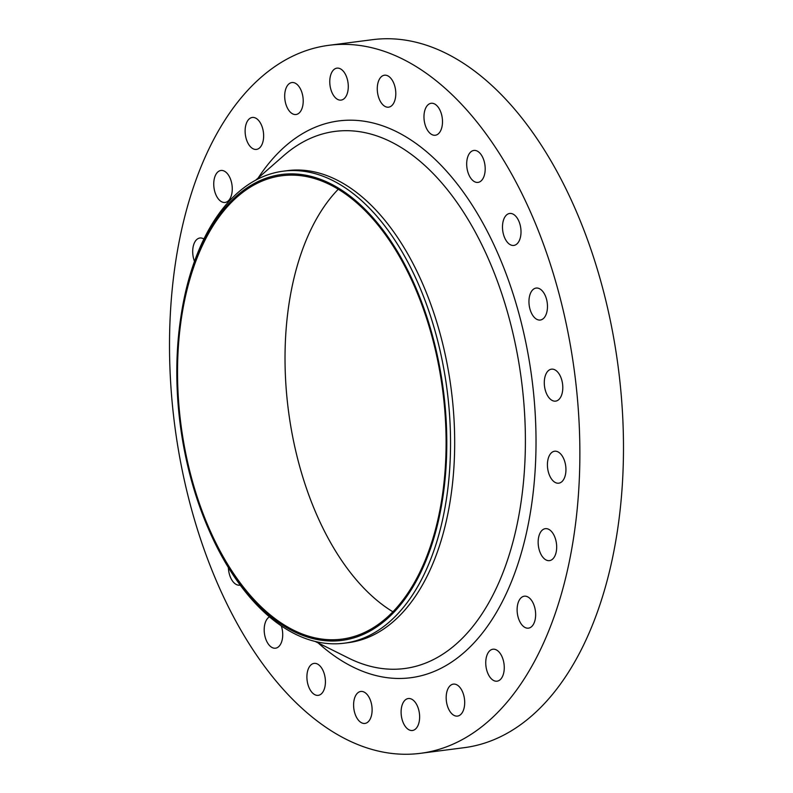 <?xml version="1.0" encoding="UTF-8"?>
<svg xmlns="http://www.w3.org/2000/svg" width="793" height="793" viewBox="0 0 793 793"><rect width="100%" height="100%" fill="white"/><g stroke="black" fill="none" stroke-linecap="round" stroke-linejoin="round"><path stroke-width="1.19" d="M203.93 239.02A16.108 9.1 -97.4 0 0 202.572 238.346A16.108 9.1 -97.4 0 0 199.905 238.009A16.108 9.1 -97.4 0 0 194.503 261.403M223.606 170.812A16.108 9.1 -97.4 0 0 220.94 170.475A16.108 9.1 -97.4 0 0 213.773 185.304A16.108 9.1 -97.4 0 0 222.407 202.106A16.108 9.1 -97.4 0 0 225.073 202.443A16.108 9.1 -97.4 0 0 232.24 187.614A16.108 9.1 -97.4 0 0 223.606 170.812M254.979 117.79A16.108 9.1 -97.4 0 0 252.313 117.453A16.108 9.1 -97.4 0 0 245.146 132.282A16.108 9.1 -97.4 0 0 253.78 149.084A16.108 9.1 -97.4 0 0 256.446 149.411A16.108 9.1 -97.4 0 0 263.613 134.582A16.108 9.1 -97.4 0 0 254.979 117.79M294.55 82.878A16.108 9.1 -97.4 0 0 291.883 82.551A16.108 9.1 -97.4 0 0 284.717 97.38A16.108 9.1 -97.4 0 0 293.351 114.172A16.108 9.1 -97.4 0 0 296.017 114.509A16.108 9.1 -97.4 0 0 303.184 99.68A16.108 9.1 -97.4 0 0 294.55 82.878M339.632 68.476A16.108 9.1 -97.4 0 0 336.966 68.139A16.108 9.1 -97.4 0 0 329.799 82.968A16.108 9.1 -97.4 0 0 338.423 99.769A16.108 9.1 -97.4 0 0 341.089 100.096A16.108 9.1 -97.4 0 0 348.256 85.277A16.108 9.1 -97.4 0 0 339.632 68.476M387.133 75.543A16.108 9.1 -97.4 0 0 384.466 75.216A16.108 9.1 -97.4 0 0 377.299 90.045A16.108 9.1 -97.4 0 0 385.933 106.837A16.108 9.1 -97.4 0 0 388.6 107.174A16.108 9.1 -97.4 0 0 395.766 92.345A16.108 9.1 -97.4 0 0 387.133 75.543M433.83 103.615A16.108 9.1 -97.4 0 0 431.164 103.288A16.108 9.1 -97.4 0 0 423.997 118.107A16.108 9.1 -97.4 0 0 432.631 134.909A16.108 9.1 -97.4 0 0 435.298 135.246A16.108 9.1 -97.4 0 0 442.464 120.417A16.108 9.1 -97.4 0 0 433.83 103.615M476.543 150.769A16.108 9.1 -97.4 0 0 473.877 150.442A16.108 9.1 -97.4 0 0 466.71 165.271A16.108 9.1 -97.4 0 0 475.334 182.063A16.108 9.1 -97.4 0 0 478.001 182.4A16.108 9.1 -97.4 0 0 485.167 167.571A16.108 9.1 -97.4 0 0 476.543 150.769M512.347 213.803A16.108 9.1 -97.4 0 0 509.681 213.466A16.108 9.1 -97.4 0 0 502.514 228.295A16.108 9.1 -97.4 0 0 511.148 245.096A16.108 9.1 -97.4 0 0 513.814 245.424A16.108 9.1 -97.4 0 0 520.981 230.604A16.108 9.1 -97.4 0 0 512.347 213.803M538.814 288.404A16.108 9.1 -97.4 0 0 536.147 288.067A16.108 9.1 -97.4 0 0 528.981 302.896A16.108 9.1 -97.4 0 0 537.614 319.698A16.108 9.1 -97.4 0 0 540.281 320.035A16.108 9.1 -97.4 0 0 547.448 305.206A16.108 9.1 -97.4 0 0 538.814 288.404M554.138 369.498A16.108 9.1 -97.4 0 0 551.482 369.171A16.108 9.1 -97.4 0 0 544.315 383.99A16.108 9.1 -97.4 0 0 552.939 400.792A16.108 9.1 -97.4 0 0 555.606 401.129A16.108 9.1 -97.4 0 0 562.772 386.3A16.108 9.1 -97.4 0 0 554.138 369.498M557.281 451.564A16.108 9.1 -97.4 0 0 554.614 451.227A16.108 9.1 -97.4 0 0 547.448 466.056A16.108 9.1 -97.4 0 0 556.081 482.858A16.108 9.1 -97.4 0 0 558.748 483.185A16.108 9.1 -97.4 0 0 565.915 468.366A16.108 9.1 -97.4 0 0 557.281 451.564M548.013 529A16.108 9.1 -97.4 0 0 545.346 528.663A16.108 9.1 -97.4 0 0 538.179 543.492A16.108 9.1 -97.4 0 0 546.813 560.294A16.108 9.1 -97.4 0 0 549.48 560.621A16.108 9.1 -97.4 0 0 556.646 545.792A16.108 9.1 -97.4 0 0 548.013 529M526.978 596.524A16.108 9.1 -97.4 0 0 524.312 596.197A16.108 9.1 -97.4 0 0 517.145 611.026A16.108 9.1 -97.4 0 0 525.779 627.818A16.108 9.1 -97.4 0 0 528.445 628.155A16.108 9.1 -97.4 0 0 535.612 613.326A16.108 9.1 -97.4 0 0 526.978 596.524M495.605 649.556A16.108 9.1 -97.4 0 0 492.939 649.219A16.108 9.1 -97.4 0 0 485.772 664.048A16.108 9.1 -97.4 0 0 494.406 680.85A16.108 9.1 -97.4 0 0 497.072 681.177A16.108 9.1 -97.4 0 0 504.239 666.348A16.108 9.1 -97.4 0 0 495.605 649.556M456.034 684.458A16.108 9.1 -97.4 0 0 453.368 684.121A16.108 9.1 -97.4 0 0 446.201 698.95A16.108 9.1 -97.4 0 0 454.835 715.752A16.108 9.1 -97.4 0 0 457.502 716.089A16.108 9.1 -97.4 0 0 464.668 701.26A16.108 9.1 -97.4 0 0 456.034 684.458M228.394 567.6A16.108 9.1 -97.4 0 0 237.038 584.828A16.108 9.1 -97.4 0 0 239.704 585.165A16.108 9.1 -97.4 0 0 240.16 585.085M269.451 616.885A16.108 9.1 -97.4 0 0 264.356 632.834A16.108 9.1 -97.4 0 0 272.851 647.861A16.108 9.1 -97.4 0 0 275.518 648.188A16.108 9.1 -97.4 0 0 281.327 625.935M316.764 663.721A16.108 9.1 -97.4 0 0 314.097 663.394A16.108 9.1 -97.4 0 0 306.931 678.213A16.108 9.1 -97.4 0 0 315.555 695.015A16.108 9.1 -97.4 0 0 318.221 695.352A16.108 9.1 -97.4 0 0 325.388 680.523A16.108 9.1 -97.4 0 0 316.764 663.721M410.962 698.861A16.108 9.1 -97.4 0 0 408.296 698.534A16.108 9.1 -97.4 0 0 401.129 713.363A16.108 9.1 -97.4 0 0 409.763 730.155A16.108 9.1 -97.4 0 0 412.429 730.492A16.108 9.1 -97.4 0 0 419.596 715.663A16.108 9.1 -97.4 0 0 410.962 698.861M363.462 691.793A16.108 9.1 -97.4 0 0 360.795 691.456A16.108 9.1 -97.4 0 0 353.628 706.285A16.108 9.1 -97.4 0 0 362.252 723.087A16.108 9.1 -97.4 0 0 364.919 723.424A16.108 9.1 -97.4 0 0 372.086 708.595A16.108 9.1 -97.4 0 0 363.462 691.793M320.57 179.357A234.867 132.699 82.6 0 1 446.518 457.7A234.867 132.699 82.6 0 1 303.045 635.52A234.867 132.699 82.6 0 1 207.964 527.751A234.867 132.699 82.6 0 1 180.794 317.468A234.867 132.699 82.6 0 1 320.57 179.357M180.794 317.468L181.012 316.03A237.969 134.443 82.6 0 1 283.27 171.179A237.969 134.443 82.6 0 1 322.632 176.096A237.969 134.443 82.6 0 1 450.097 424.215A237.969 134.443 82.6 0 1 344.241 643.192A237.969 134.443 82.6 0 1 304.879 638.276A237.969 134.443 82.6 0 1 208.539 529.08L207.964 527.751M283.27 171.179L287.413 170.644A237.969 134.443 82.6 0 1 326.775 175.56A237.969 134.443 82.6 0 1 454.24 423.68A237.969 134.443 82.6 0 1 348.385 642.657L344.241 643.192M388.015 52.675A356.949 201.67 82.6 0 1 579.207 424.86A356.949 201.67 82.6 0 1 420.419 753.33A356.949 201.67 82.6 0 1 361.38 745.955A356.949 201.67 82.6 0 1 170.178 373.781A356.949 201.67 82.6 0 1 328.966 45.3A356.949 201.67 82.6 0 1 388.015 52.675M328.966 45.3L372.581 39.67A356.949 201.67 82.6 0 1 431.62 47.045A356.949 201.67 82.6 0 1 622.822 419.219A356.949 201.67 82.6 0 1 464.034 747.7L420.419 753.33M392.852 611.77A233.628 131.995 82.6 0 1 288.414 410.457A233.628 131.995 82.6 0 1 338.274 189.23M303.095 634.321A233.628 131.995 82.6 0 1 177.959 390.721A233.628 131.995 82.6 0 1 281.882 175.739A233.628 131.995 82.6 0 1 320.531 180.556A233.628 131.995 82.6 0 1 445.666 424.156A233.628 131.995 82.6 0 1 341.743 639.148A233.628 131.995 82.6 0 1 303.095 634.321M315.237 641.468L348.405 658.012A270.79 152.99 -97.4 0 0 359.665 662.918A270.79 152.99 -97.4 0 0 525.075 457.898A270.79 152.99 -97.4 0 0 379.867 136.991A270.79 152.99 -97.4 0 0 283.527 155.795L255.653 180.219M258.112 178.068A280.692 158.58 82.6 0 1 385.17 126.731A280.692 158.58 82.6 0 1 535.691 459.375A280.692 158.58 82.6 0 1 364.225 671.899A280.692 158.58 82.6 0 1 318.162 642.925"/></g></svg>
